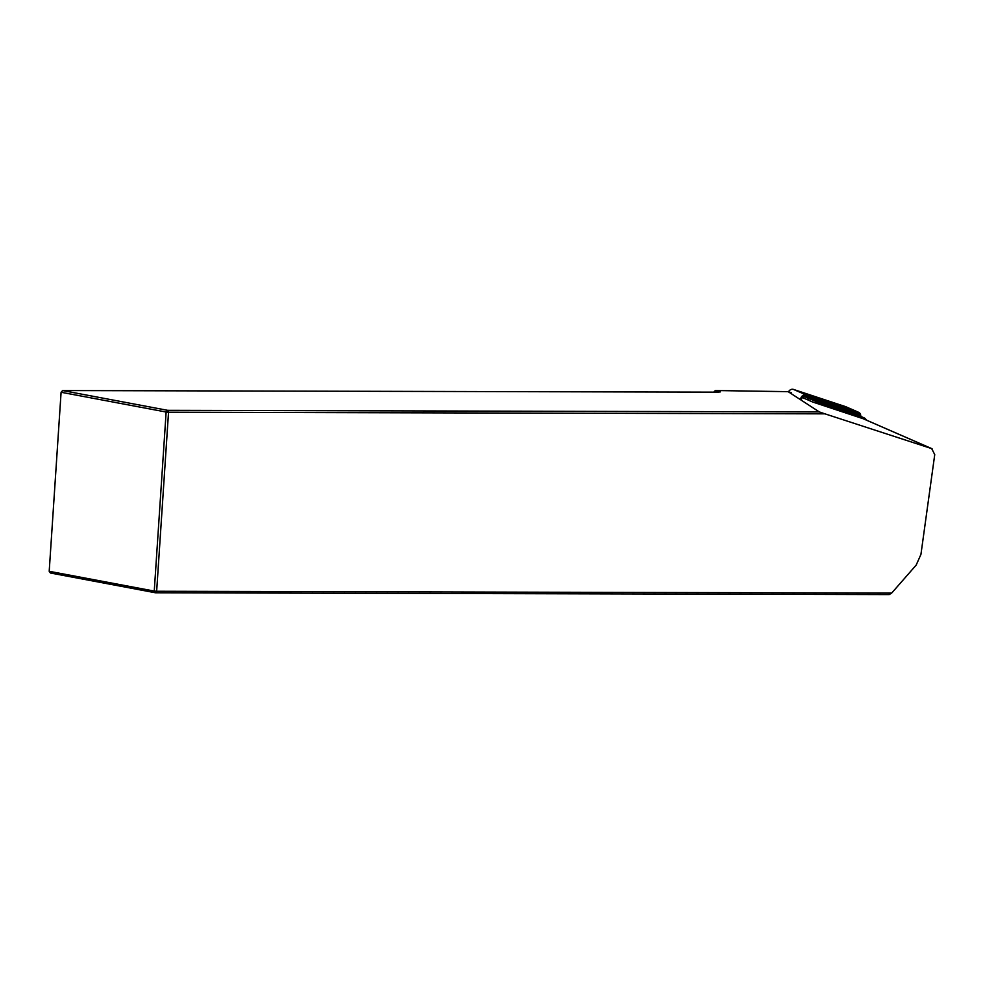 <?xml version="1.0" encoding="UTF-8"?>
<svg xmlns="http://www.w3.org/2000/svg" width="984" height="984" viewBox="0 0 984 984"><rect width="100%" height="100%" fill="white"/><g stroke="black" fill="none" stroke-linecap="round" stroke-linejoin="round"><path stroke-width="1.48" d="M715.331 390.525L720.239 391.927L717.644 392.161L62.595 390.55L167.649 410.328L819.328 411.927L788.147 391.669L715.331 390.525L713.695 392.149M788.147 391.669L791.271 392.702M802.268 397.487L812.55 401.976L863.153 418.717A5.732 4.871 -66.4 0 1 863.509 418.852A5.732 4.871 -66.4 0 1 863.854 419.012M891.689 593.069L916.178 565.087L920.938 554.386L934.739 454.608L931.688 448.606L824.912 413.833L168.535 412.222L156.653 591.261L154.254 591.077L155.534 592.786L156.653 591.261L891.689 593.069L889.192 594.582L155.534 592.786L50.479 573.02L49.2 571.298L154.254 591.077L166.136 412.025L61.094 392.259L49.2 571.298M824.912 413.833L819.328 411.927M168.535 412.222L167.649 410.328L166.136 412.025L168.535 412.222M62.595 390.55L61.094 392.259M815.933 403.096A6.888 5.843 -66.4 0 1 819.389 403.034L863.546 417.634A6.888 5.843 -66.4 0 1 863.964 417.794A6.888 5.843 -66.4 0 1 866.474 420.143M806.646 399.406A6.888 5.843 -66.4 0 1 810.533 399.172L854.69 413.772A6.888 5.843 -66.4 0 1 855.108 413.932L863.964 417.794M802.624 397.647A2.3 1.943 -66.4 0 1 804.826 396.859L856.966 414.104A2.3 1.943 -66.4 0 1 858.073 415.223M800.693 398.815A4.588 3.899 -66.4 0 1 806.167 394.953L858.306 412.185A4.588 3.899 -66.4 0 1 858.589 412.296A4.588 3.899 -66.4 0 1 860.742 416.392M801.677 398.926A3.444 2.915 -66.4 0 1 805.773 396.023L857.913 413.268A3.444 2.915 -66.4 0 1 859.758 415.961M788.528 391.792A4.588 3.899 -66.4 0 1 793.473 389.418L845.613 406.65A4.588 3.899 -66.4 0 1 845.896 406.761A4.588 3.899 -66.4 0 1 846.166 406.896M863.153 418.717L931.688 448.606M854.69 413.772L863.546 417.634M810.533 399.172L819.389 403.034M793.473 389.418L806.167 394.953M845.613 406.65L858.306 412.185M857.913 413.268L856.966 414.104M805.773 396.023L804.826 396.859M932.057 448.741L863.509 418.852M858.589 412.296L845.896 406.761"/></g></svg>
